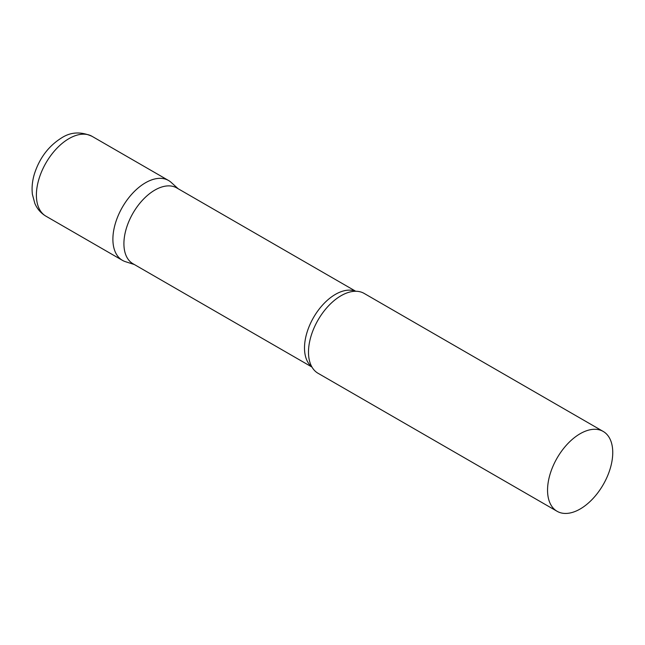 <?xml version="1.0" encoding="UTF-8"?>
<svg xmlns="http://www.w3.org/2000/svg" width="645" height="645" viewBox="0 0 645 645"><rect width="100%" height="100%" fill="white"/><g stroke="black" fill="none" stroke-linecap="round" stroke-linejoin="round"><path stroke-width="0.97" d="M45.94 216.18L122.437 260.346A46.101 26.614 -60 0 1 115.374 223.404A46.101 26.614 -60 0 1 145.488 182.777A46.101 26.614 -60 0 1 168.547 180.495L92.041 136.321A46.101 26.614 -60 0 0 68.991 138.611A46.101 26.614 -60 0 0 38.877 179.237A46.101 26.614 -60 0 0 45.94 216.18C40.885 213.164 37.184 208.916 34.846 203.441L32.411 194.395C31.605 187.695 32.298 180.777 34.499 173.642C39.635 157.896 48.673 145.98 61.614 137.877C70.789 131.927 80.931 131.403 92.041 136.321M355.726 291.258L176.738 187.921A43.763 25.268 120 0 0 143.013 199.652A43.763 25.268 120 0 0 123.913 243.697A43.763 25.268 120 0 0 132.975 263.732L311.962 367.061M178.109 188.711L171.239 182.462A46.101 26.614 120 0 0 134.918 190.912A46.101 26.614 120 0 0 112.891 239.239A46.101 26.614 120 0 0 125.493 261.693L134.345 264.523M603.204 431.441L364.143 293.419A46.101 26.614 120 0 0 351.17 291.725A46.101 26.614 120 0 0 308.487 352.162A46.101 26.614 120 0 0 310.092 362.885A46.101 26.614 120 0 0 318.033 373.27L557.103 511.291A46.101 26.614 120 0 0 592.626 498.94A46.101 26.614 120 0 0 612.75 452.548A46.101 26.614 120 0 0 603.204 431.441A46.101 26.614 120 0 0 567.673 443.792A46.101 26.614 120 0 0 547.549 490.184A46.101 26.614 120 0 0 557.103 511.291M355.419 291.258A43.763 25.268 120 0 0 322.419 305.206A43.763 25.268 120 0 0 304.505 347.961A43.763 25.268 120 0 0 311.809 366.795"/></g></svg>
